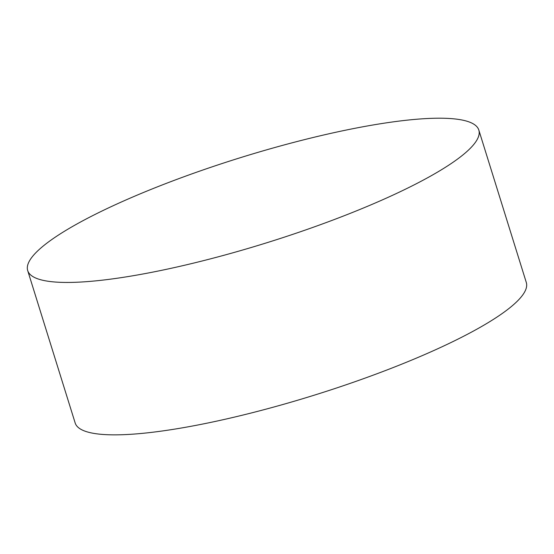 <?xml version="1.0" encoding="UTF-8"?>
<svg xmlns="http://www.w3.org/2000/svg" width="554" height="554" viewBox="0 0 554 554"><rect width="100%" height="100%" fill="white"/><g stroke="black" fill="none" stroke-linecap="round" stroke-linejoin="round"><path stroke-width="0.83" d="M478.829 130.072L526.3 282.478A236.253 44.542 162.7 0 1 442.452 346.582A236.253 44.542 162.7 0 1 209.197 422.716A236.253 44.542 162.7 0 1 75.171 422.986L27.7 270.581A236.253 44.542 162.7 0 1 240.021 157.8A236.253 44.542 162.7 0 1 478.829 130.072A236.253 44.542 162.7 0 1 394.981 194.17A236.253 44.542 162.7 0 1 161.726 270.304A236.253 44.542 162.7 0 1 27.7 270.581"/></g></svg>
